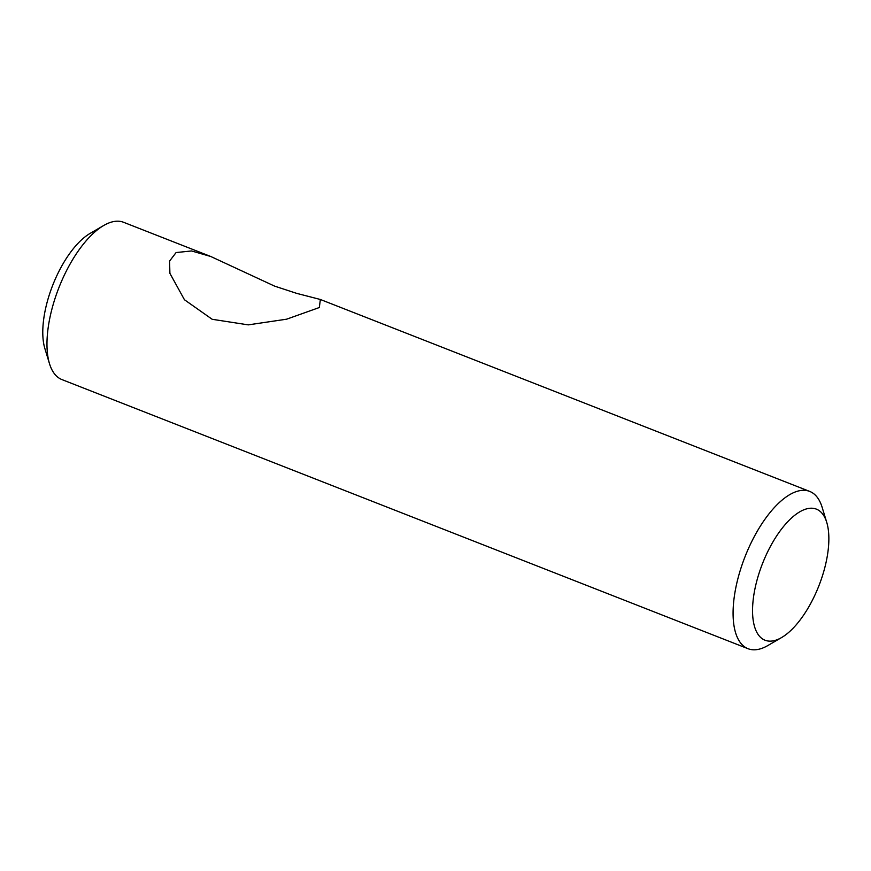 <?xml version="1.0" encoding="UTF-8"?>
<svg xmlns="http://www.w3.org/2000/svg" width="871" height="871" viewBox="0 0 871 871"><rect width="100%" height="100%" fill="white"/><g stroke="black" fill="none" stroke-linecap="round" stroke-linejoin="round"><path stroke-width="1.31" d="M826.742 522.382L822.126 507.281A84.465 36.364 111.4 0 0 809.714 491.418A84.465 36.364 111.4 0 0 745.01 556.776A84.465 36.364 111.4 0 0 748.026 648.699A84.465 36.364 111.4 0 0 767.906 645.509L781.559 637.572A70.388 30.3 -68.6 0 1 762.484 563.635A70.388 30.3 -68.6 0 1 826.742 522.382A70.388 30.3 -68.6 0 1 827.45 555.143A70.388 30.3 -68.6 0 1 781.559 637.572M748.026 648.699L61.928 379.582A84.465 36.364 -68.6 0 1 49.505 363.719A84.465 36.364 -68.6 0 1 58.912 287.659A84.465 36.364 -68.6 0 1 103.725 225.491A84.465 36.364 -68.6 0 1 123.617 222.301L210.76 256.488L274.637 286.134L296.673 293.364L320.365 299.482L319.319 307.528L286.624 319.189L248.279 324.872L212.176 319.287L184.445 299.744L169.899 273.331L169.584 261.082L176.084 252.557L191.566 250.957L210.76 256.488M103.725 225.491L90.072 233.428A70.388 30.3 111.4 0 0 52.728 285.231A70.388 30.3 111.4 0 0 44.889 348.618L49.505 363.719M320.365 299.482L809.714 491.418"/></g></svg>
